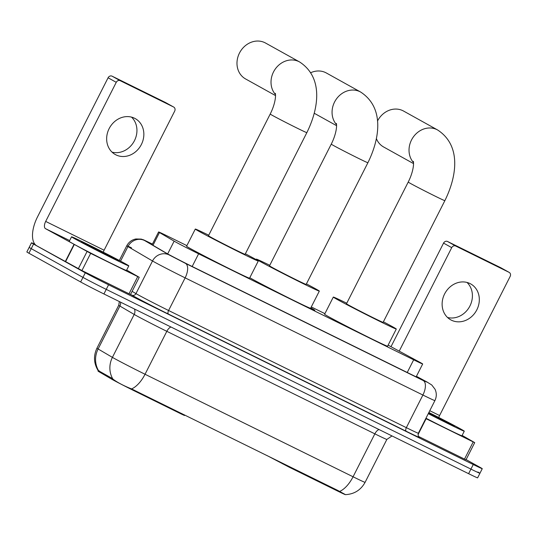<?xml version="1.0" encoding="UTF-8"?>
<svg xmlns="http://www.w3.org/2000/svg" width="537" height="537" viewBox="0 0 537 537"><rect width="100%" height="100%" fill="white"/><g stroke="black" fill="none" stroke-linecap="round" stroke-linejoin="round"><path stroke-width="0.81" d="M186.883 245.637L167.598 236.132A19.258 0.403 26.9 0 0 158.59 231.957A19.258 0.403 26.9 0 0 159.462 232.548L174.136 241.153A19.258 0.403 26.9 0 0 175.331 241.831A19.258 0.403 26.9 0 0 198.609 253.813L413.671 359.803A19.258 0.403 26.9 0 0 422.679 363.979A19.258 0.403 26.9 0 0 418.967 361.81L390.084 346.204A19.258 0.403 26.9 0 0 388.117 345.15M181.781 413.55L181.493 414.114L133.679 390.547A17.332 0.362 -153.1 0 1 112.723 379.76A17.332 0.362 -153.1 0 1 111.656 379.149L98.815 371.624A17.332 0.362 -153.1 0 1 98.029 371.087L98.358 370.429M310.816 307.869A31.139 0.651 -153.1 0 1 311.514 308.258A31.139 0.651 -153.1 0 1 314.85 310.305A31.139 0.651 -153.1 0 1 306.52 306.593M345.237 494.597A17.332 0.362 -153.1 0 1 337.176 490.831L289.356 467.271L267.124 455.604M181.493 414.114L184.5 415.504L184.748 415.014M324.898 313.655L311.285 306.942M98.439 370.443A22.473 21.238 120.4 0 1 98.11 348.983A25.682 0.537 26.9 0 1 96.942 348.198C93.378 355.823 93.747 363.247 98.056 370.476L111.824 378.196L113.945 379.854C118.368 382.962 124.235 385.989 131.565 388.922L337.713 490.395L345.492 494.644C354.286 494.154 360.817 490.053 365.086 482.347L386.862 439.414A25.682 0.537 -153.1 0 1 374.853 433.849L166.819 331.322A25.682 0.537 -153.1 0 1 135.78 315.34A25.682 0.537 -153.1 0 1 134.196 314.44L119.892 306.056A25.682 0.537 -153.1 0 1 118.724 305.264L119.362 301.572M477.876 472.01A19.258 0.403 -153.1 0 1 479.937 473.278A19.258 0.403 -153.1 0 1 470.929 469.103L106.245 289.383A19.258 0.403 -153.1 0 1 82.966 277.394L31.24 248.644A19.258 0.403 -153.1 0 1 29.173 247.376A19.258 0.403 -153.1 0 0 31.24 248.644L82.966 277.394A19.258 0.403 -153.1 0 0 106.245 289.383L470.929 469.103A19.258 0.403 -153.1 0 0 479.937 473.278L477.615 477.856A19.258 0.403 -153.1 0 1 468.606 473.681L103.923 293.961A19.258 0.403 -153.1 0 1 80.644 281.972L28.917 253.222A19.258 0.403 -153.1 0 1 26.85 251.96L31.495 242.798A19.258 0.403 -153.1 0 1 34.945 244.281M152.327 244.295A19.258 0.403 26.9 0 0 148.856 242.798A19.258 0.403 26.9 0 0 149.729 243.395L166.604 253.283A19.258 0.403 26.9 0 0 167.792 253.961A19.258 0.403 26.9 0 0 191.071 265.949L411.691 374.672A19.258 0.403 26.9 0 0 420.699 378.847A19.258 0.403 26.9 0 0 416.987 376.679L416.397 376.363M466.096 459.598L480.199 467.432A19.258 0.403 -153.1 0 1 482.26 468.7A19.258 0.403 -153.1 0 1 473.251 464.525L108.568 284.798A19.258 0.403 -153.1 0 1 85.289 272.816L33.562 244.067A19.258 0.403 -153.1 0 1 31.495 242.798M125.363 263.748A32.099 0.671 -153.1 0 1 128.806 265.855A32.099 0.671 -153.1 0 1 107.051 255.552A32.099 0.671 -153.1 0 1 74.992 238.925A32.099 0.671 -153.1 0 1 71.555 236.81A32.099 0.671 -153.1 0 1 93.304 247.121A32.099 0.671 -153.1 0 1 125.363 263.748M128.806 265.855L126.484 270.44A32.099 0.671 -153.1 0 1 104.728 260.13A32.099 0.671 -153.1 0 1 72.67 243.503A32.099 0.671 -153.1 0 1 69.233 241.388L71.555 236.81M83.759 243.241A20.93 0.436 -153.1 0 1 81.517 241.878A20.93 0.436 -153.1 0 1 95.512 248.49A20.93 0.436 -153.1 0 1 116.603 259.425A20.93 0.436 -153.1 0 1 118.838 260.807A20.93 0.436 -153.1 0 1 104.473 253.988A20.93 0.436 -153.1 0 1 83.759 243.241M134.545 118.241A20.547 17.963 119.1 0 0 109.34 128.222A20.547 17.963 119.1 0 0 115.274 154.515A20.547 17.963 119.1 0 0 115.958 154.878A20.547 17.963 119.1 0 0 141.164 144.896A20.547 17.963 119.1 0 0 135.23 118.603A20.547 17.963 119.1 0 0 134.545 118.241M137.74 276.595L139.244 277.293L130.531 294.464L129.028 293.773L137.74 276.595L90.646 253.383L81.933 270.561L36.785 245.825A25.682 12.445 116.2 0 1 37.516 216.881L108.085 77.778A3.209 2.806 -60.9 0 1 112.052 76.16L120.221 80.698A3.209 2.806 119.1 0 0 116.247 82.322L45.679 221.419A6.417 3.115 -63.8 0 0 45.497 228.655L90.646 253.383M129.028 293.773L81.933 270.561M103.312 252.175A6.417 3.115 -63.8 0 1 104.111 250.215L174.679 111.112A3.209 2.806 119.1 0 0 173.72 107.071A3.209 2.806 119.1 0 0 173.612 107.011L165.443 102.473L112.052 76.16M173.612 107.011L120.221 80.698M139.244 277.293L126.665 270.084M131.531 117.12A20.547 17.963 -60.9 0 1 134.042 141.446A20.547 17.963 -60.9 0 1 112.065 152.152M428.868 412.49A32.099 0.671 -153.1 0 1 460.833 429.07A32.099 0.671 -153.1 0 1 464.277 431.184A32.099 0.671 -153.1 0 1 428.278 413.651M464.277 431.184L461.954 435.762A32.099 0.671 -153.1 0 1 425.955 418.229M428.761 412.711A20.93 0.436 -153.1 0 1 452.073 424.754A20.93 0.436 -153.1 0 1 454.309 426.136A20.93 0.436 -153.1 0 1 428.392 413.43M275.508 94.566A20.547 17.963 -60.9 0 1 275.286 69.011A20.547 17.963 -60.9 0 1 298.908 61.601A20.547 17.963 -60.9 0 1 299.592 61.956L265.56 43.047A20.547 17.963 119.1 0 0 264.875 42.685A20.547 17.963 119.1 0 0 239.67 52.666A20.547 17.963 119.1 0 0 245.604 78.959L275.528 95.593M275.353 93.331C276.125 97.566 274.286 106.071 270.205 114.045L208.463 235.743A20.547 0.43 26.9 0 0 210.665 237.092A20.547 0.43 26.9 0 0 231.185 247.738A20.547 0.43 26.9 0 0 245.107 254.33L306.849 132.632C318.73 108.622 323.663 77.63 299.592 61.956M245.382 253.793A35.308 0.738 -153.1 0 1 254.491 258.686A35.308 0.738 -153.1 0 1 258.277 261.009A35.308 0.738 -153.1 0 1 234.347 249.678A35.308 0.738 -153.1 0 1 199.079 231.387A35.308 0.738 -153.1 0 1 195.293 229.057A35.308 0.738 -153.1 0 1 208.739 235.206M258.277 261.009L249.564 278.186A35.308 0.738 -153.1 0 1 225.634 266.849A35.308 0.738 -153.1 0 1 190.367 248.557A35.308 0.738 -153.1 0 1 186.581 246.235L195.293 229.057M413.524 162.583A20.547 17.963 -60.9 0 1 413.302 137.022A20.547 17.963 -60.9 0 1 436.923 129.618A20.547 17.963 -60.9 0 1 437.608 129.974L403.582 111.065A20.547 17.963 119.1 0 0 402.891 110.703A20.547 17.963 119.1 0 0 377.491 121.053M413.369 161.348C414.141 165.584 412.302 174.082 408.221 182.063L346.479 303.761A20.547 0.43 26.9 0 0 348.681 305.11A20.547 0.43 26.9 0 0 369.201 315.749A20.547 0.43 26.9 0 0 383.123 322.348L444.864 200.65C456.745 176.639 461.679 145.641 437.608 129.974M383.398 321.811A35.308 0.738 -153.1 0 1 392.507 326.704A35.308 0.738 -153.1 0 1 396.293 329.027A35.308 0.738 -153.1 0 1 372.363 317.689A35.308 0.738 -153.1 0 1 337.095 299.398A35.308 0.738 -153.1 0 1 333.309 297.075A35.308 0.738 -153.1 0 1 346.754 303.224M396.293 329.027L387.58 346.204A35.308 0.738 -153.1 0 1 363.65 334.866A35.308 0.738 -153.1 0 1 328.389 316.575A35.308 0.738 -153.1 0 1 324.603 314.252L333.309 297.075M376.35 138.546A20.547 17.963 119.1 0 0 383.619 146.977L413.544 163.61M336.558 124.658A20.547 17.963 -60.9 0 1 336.337 99.097A20.547 17.963 -60.9 0 1 359.958 91.686A20.547 17.963 -60.9 0 1 360.642 92.042L326.342 72.978A20.547 17.963 119.1 0 0 325.65 72.623A20.547 17.963 119.1 0 0 310.769 72.703M336.404 123.416C337.176 127.652 335.336 136.156 331.255 144.131L269.514 265.828A20.547 0.43 26.9 0 0 271.715 267.178A20.547 0.43 26.9 0 0 292.235 277.824A20.547 0.43 26.9 0 0 306.157 284.415L367.899 162.724C379.78 138.707 384.714 107.715 360.642 92.042M306.426 283.878A35.308 0.738 -153.1 0 1 315.541 288.778A35.308 0.738 -153.1 0 1 319.327 291.101A35.308 0.738 -153.1 0 1 295.397 279.764A35.308 0.738 -153.1 0 1 260.13 261.472A35.308 0.738 -153.1 0 1 256.344 259.149A35.308 0.738 -153.1 0 1 269.789 265.291M319.327 291.101L310.614 308.272A35.308 0.738 -153.1 0 1 286.684 296.934A35.308 0.738 -153.1 0 1 251.417 278.643A35.308 0.738 -153.1 0 1 249.799 277.73M470.016 283.563A20.547 17.963 119.1 0 0 444.811 293.544A20.547 17.963 119.1 0 0 450.744 319.837A20.547 17.963 119.1 0 0 451.429 320.2A20.547 17.963 119.1 0 0 476.634 310.218A20.547 17.963 119.1 0 0 470.701 283.925A20.547 17.963 119.1 0 0 470.016 283.563M473.211 441.924L474.715 442.622L466.002 459.793L464.498 459.095L473.211 441.924L426.116 418.712L418.001 434.695M464.498 459.095L418.545 436.447M390.996 346.701L443.555 243.107A3.209 2.806 -60.9 0 1 447.522 241.482L455.691 246.027A3.209 2.806 119.1 0 0 451.718 247.644L399.213 351.138M438.783 417.497A6.417 3.115 -63.8 0 1 439.581 415.537L510.15 276.441A3.209 2.806 119.1 0 0 509.19 272.393A3.209 2.806 119.1 0 0 509.083 272.34L500.914 267.795L447.522 241.482M509.083 272.34L455.691 246.027M474.715 442.622L462.135 435.413M467.002 282.449A20.547 17.963 -60.9 0 1 469.513 306.768A20.547 17.963 -60.9 0 1 447.529 317.481M167.672 253.894L174.136 241.153M111.656 379.149L112.065 378.35M289.644 466.707L289.356 467.271M337.176 490.831L337.458 490.268M98.815 371.624L99.224 370.812M133.679 390.547L133.961 389.983M192.179 266.493L198.609 253.813M152.991 245.302L159.462 232.548M407.241 372.477L413.671 359.803M283.073 463.465L282.831 463.941M379.035 429.54A6.417 3.115 -63.8 0 0 374.853 433.849L353.071 476.775A25.682 0.537 26.9 0 0 365.086 482.347M120.556 302.156A6.417 6.068 -59.6 0 1 119.892 306.056L98.11 348.983L112.414 357.373A25.682 0.537 26.9 0 0 114.005 358.273A25.682 0.537 26.9 0 0 145.044 374.255A22.473 10.894 116.2 0 1 131.565 388.922M112.81 378.941A22.473 21.238 120.4 0 1 112.414 357.373L134.196 314.44A6.417 6.068 -59.6 0 0 134.445 309.003M339.592 491.442A22.473 10.894 -63.8 0 0 353.071 476.775L145.044 374.255L166.819 331.322A6.417 3.115 -63.8 0 1 171.001 327.02M468.606 473.681L473.251 464.525M103.923 293.961L108.568 284.798M80.644 281.972L85.289 272.816M28.917 253.222L33.562 244.067M152.421 244.107L144.614 240.542L169.195 254.947L185.507 263.392L423.257 380.558L427.882 382.498L416.43 376.303L427.083 382.049A12.841 9.975 118.4 0 0 426.787 381.894M427.083 382.049L431.755 384.982L435.03 389.231C436.749 393.037 436.709 396.83 434.903 400.602A25.682 0.537 -153.1 0 1 422.894 395.031L185.137 277.864A25.682 0.537 -153.1 0 1 154.099 261.881A25.682 0.537 -153.1 0 1 152.515 260.982L135.962 293.611A25.682 0.537 26.9 0 0 137.546 294.511A25.682 0.537 26.9 0 0 168.584 310.493L406.341 427.66A25.682 0.537 26.9 0 0 418.35 433.225C417.692 437.662 419.592 436.917 419.142 437.098M419.028 437.004A28.891 0.604 -153.1 0 1 406.247 431.278L168.497 314.111A3.209 1.557 116.2 0 1 168.584 310.493L185.137 277.864A12.841 6.222 -63.8 0 0 185.507 263.392M168.497 314.111A28.891 0.604 -153.1 0 1 133.579 296.135A28.891 0.604 -153.1 0 1 131.793 295.122L130.565 294.397M169.195 254.947A12.841 12.136 120.4 0 0 152.515 260.982L127.934 246.57L120.55 261.136M144.614 240.542A12.841 12.136 120.4 0 0 127.934 246.57A25.682 0.537 -153.1 0 1 126.766 245.785A25.682 0.537 -153.1 0 1 131.498 247.826M132.109 291.349L135.962 293.611A3.209 3.034 -59.6 0 1 131.793 295.122M423.257 380.558A12.841 6.222 -63.8 0 1 422.894 395.031L406.341 427.66A3.209 1.557 116.2 0 0 406.247 431.278M150.031 242.925A12.841 6.222 -63.8 0 0 149.904 242.858C141.869 239.052 145.037 240.354 141.218 239.099L135.861 238.972C131.773 239.831 128.746 242.1 126.766 245.785L119.315 260.479M416.759 377.135L416.987 376.679M104.111 250.215L45.679 221.419M69.649 240.556L45.497 228.655M65.252 261.647L73.965 244.476M116.247 82.322L108.085 77.778M74.24 244.624L65.527 261.801M78.328 268.715L87.041 251.538M270.205 114.045A20.547 0.43 26.9 0 0 272.407 115.395A20.547 0.43 26.9 0 0 297.236 128.182A20.547 0.43 26.9 0 0 306.849 132.632M408.221 182.063A20.547 0.43 26.9 0 0 410.422 183.412A20.547 0.43 26.9 0 0 435.252 196.2A20.547 0.43 26.9 0 0 444.864 200.65M331.255 144.131A20.547 0.43 26.9 0 0 333.457 145.48A20.547 0.43 26.9 0 0 358.286 158.267A20.547 0.43 26.9 0 0 367.899 162.724M439.581 415.537L429.775 410.704M451.718 247.644L443.555 243.107M152.085 244.771L158.59 231.957M416.155 376.846L422.679 363.979M392.01 435.93L386.862 439.414M96.942 348.198L118.724 305.264M482.26 468.7L479.937 473.278M434.903 400.602L418.35 433.225M152.427 244.1L149.904 242.858M173.72 107.071L165.55 102.527M256.344 259.149L256.115 259.606M336.578 125.678L314.219 113.247M509.19 272.393L501.021 267.856"/></g></svg>
